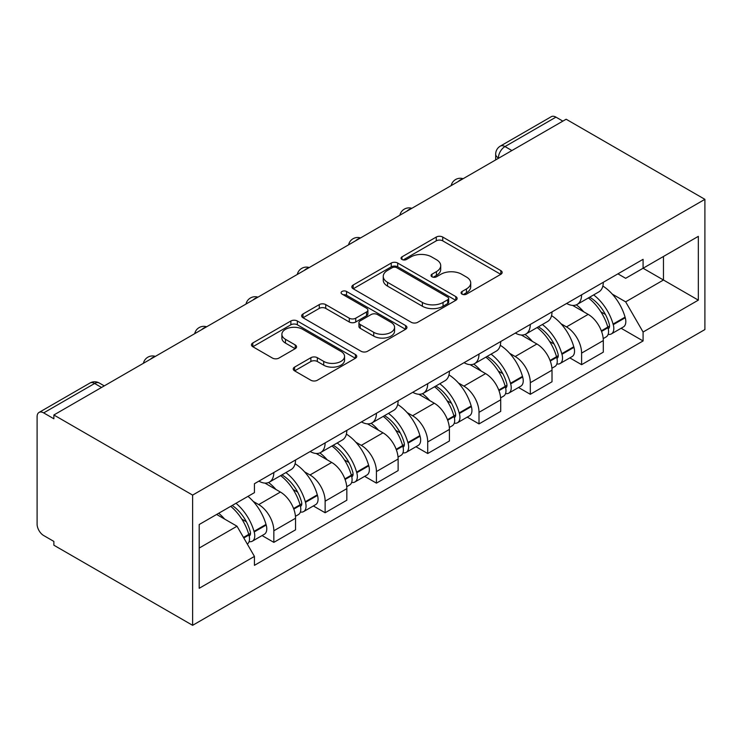 <?xml version="1.0" encoding="UTF-8"?>
<svg xmlns="http://www.w3.org/2000/svg" width="742" height="742" viewBox="0 0 742 742"><rect width="100%" height="100%" fill="white"/><g stroke="black" fill="none" stroke-linecap="round" stroke-linejoin="round"><path stroke-width="1.11" d="M462.006 294.12A3.191 1.846 0 0 0 466.523 294.12L500.813 274.317A4.563 2.634 0 0 0 502.158 272.453A4.563 2.634 0 0 0 500.813 270.589L442.724 237.05A4.563 2.634 0 0 0 436.268 237.05L401.978 256.853A3.191 1.846 0 0 0 401.042 258.151A3.191 1.846 0 0 0 401.978 259.459A3.191 1.846 0 0 0 406.495 259.459L410.929 256.899A14.608 8.431 0 0 1 431.584 256.899L436.426 259.691A14.608 8.431 0 0 1 440.711 265.655A14.608 8.431 0 0 1 436.426 271.618L431.992 274.178A3.191 1.846 0 0 0 431.056 275.486A3.191 1.846 0 0 0 431.992 276.785A3.191 1.846 0 0 0 436.509 276.785L440.952 274.225A14.608 8.431 0 0 1 461.607 274.225L466.44 277.026A14.608 8.431 0 0 1 470.725 282.98A14.608 8.431 0 0 1 466.44 288.944L462.006 291.513A3.191 1.846 0 0 0 461.07 292.812A3.191 1.846 0 0 0 462.006 294.12L462.006 291.513M294.583 367.114A4.563 2.634 0 0 0 293.248 368.978A4.563 2.634 0 0 0 294.583 370.842L310.879 380.247A4.563 2.634 0 0 0 317.335 380.247L355.418 358.265A4.563 2.634 0 0 0 356.754 356.401A4.563 2.634 0 0 0 355.418 354.537L297.329 320.998A4.563 2.634 0 0 0 290.873 320.998L252.79 342.98A4.563 2.634 0 0 0 251.455 344.844A4.563 2.634 0 0 0 252.79 346.709L272.472 358.08A4.563 2.634 0 0 0 278.927 358.08L295.233 348.666A4.563 2.634 0 0 0 296.568 346.802A4.563 2.634 0 0 0 295.233 344.937L285.466 339.307A12.206 7.049 0 0 1 281.886 334.317A12.206 7.049 0 0 1 289.426 327.806A12.206 7.049 0 0 1 302.736 329.337L340.977 351.411A12.206 7.049 0 0 1 344.557 356.401A12.206 7.049 0 0 1 337.016 362.912A12.206 7.049 0 0 1 323.707 361.382L317.335 357.7A4.563 2.634 0 0 0 310.879 357.7L294.583 367.114L294.583 370.842M192.623 495.099L53.869 414.982L566.146 119.23L704.9 199.338L192.623 495.099L192.623 625.321L704.9 329.559L704.9 199.338M411.253 322.297A4.563 2.634 0 0 0 417.709 322.297L455.792 300.315A4.563 2.634 0 0 0 457.128 298.451A4.563 2.634 0 0 0 455.792 296.587L397.703 263.048A4.563 2.634 0 0 0 391.247 263.048L353.164 285.03A4.563 2.634 0 0 0 351.829 286.894A4.563 2.634 0 0 0 353.164 288.759L411.253 322.297M343.305 294.806A3.191 1.846 0 0 1 346.542 295.26L346.542 291.458L405.605 325.562A4.563 2.634 0 0 1 406.941 327.426A4.563 2.634 0 0 1 405.605 329.29L367.522 351.272A4.563 2.634 0 0 1 361.066 351.272L302.977 317.734L302.977 314.005A4.563 2.634 0 0 0 301.642 315.869A4.563 2.634 0 0 0 302.977 317.734M302.977 314.005L319.273 304.6A4.563 2.634 0 0 1 325.729 304.6L349.287 318.197A4.563 2.634 0 0 0 355.743 318.197L366.557 311.955A4.563 2.634 0 0 0 367.893 310.091A4.563 2.634 0 0 0 366.557 308.236L342.025 294.073A3.191 1.846 0 0 1 341.088 292.765A3.191 1.846 0 0 1 343.064 291.059A3.191 1.846 0 0 1 346.542 291.458M53.869 414.982L53.869 418.785L43.676 412.895A9.303 5.37 -120 0 0 39.029 412.441A9.303 5.37 -120 0 0 37.1 416.698L37.1 524.14A9.303 5.37 -120 0 0 43.676 535.529L53.869 541.419L53.869 545.212L192.623 625.321M511.897 150.552L504.987 146.564A9.303 5.37 60 0 0 500.34 146.1L551.306 116.679A9.303 5.37 60 0 1 555.953 117.134L504.987 146.564A9.303 5.37 120 0 0 498.411 157.953L498.411 158.334M562.853 121.122L555.953 117.134M581.598 294.824A21.388 12.345 60 0 1 577.165 304.424L598.868 291.894A21.388 12.345 -120 0 0 603.302 282.294M560.998 323.744L566.471 326.907A21.388 12.345 60 0 1 581.598 353.099L603.302 340.569A21.388 12.345 -120 0 0 588.174 314.376L572.639 305.407M603.302 340.569L603.302 352.153L581.598 364.684L569.828 357.885M577.165 304.424A21.388 12.345 60 0 1 566.638 303.459M581.598 353.099L581.598 364.684M530.307 324.44A21.388 12.345 60 0 1 525.874 334.039L547.577 321.509A21.388 12.345 -120 0 0 552.002 311.909M518.537 387.5L530.307 394.299L552.011 381.768L552.011 370.184A21.388 12.345 -120 0 0 536.883 343.991L521.348 335.022M525.874 334.039A21.388 12.345 60 0 1 515.347 333.075M509.708 353.359L515.18 356.522A21.388 12.345 60 0 1 530.307 382.714L530.307 394.299M479.007 354.055A21.388 12.345 60 0 1 474.583 363.654L496.287 351.124A21.388 12.345 -120 0 0 500.711 341.524M467.247 417.115L479.007 423.914L500.711 411.383L500.711 399.799A21.388 12.345 -120 0 0 485.593 373.606L470.057 364.637M474.583 363.654A21.388 12.345 60 0 1 464.056 362.69M458.417 382.974L463.889 386.137A21.388 12.345 60 0 1 479.007 412.329L479.007 423.914M427.717 383.66A21.388 12.345 60 0 1 423.292 393.269L444.987 380.739A21.388 12.345 -120 0 0 449.42 371.139M415.947 446.73L427.717 453.52L449.42 440.998L449.42 429.414A21.388 12.345 -120 0 0 434.293 403.221L418.766 394.252M423.292 393.269A21.388 12.345 60 0 1 412.756 392.305M407.126 412.589L412.589 415.743A21.388 12.345 60 0 1 427.717 441.944L427.717 453.52M376.426 413.275A21.388 12.345 60 0 1 371.992 422.884L393.696 410.354A21.388 12.345 -120 0 0 398.129 400.745M364.656 476.345L376.426 483.135L398.129 470.604L398.129 459.029A21.388 12.345 -120 0 0 383.002 432.827L367.466 423.868M371.992 422.884A21.388 12.345 60 0 1 361.465 421.91M355.826 442.204L361.298 445.358A21.388 12.345 60 0 1 376.426 471.56L376.426 483.135M325.135 442.891A21.388 12.345 60 0 1 320.702 452.49L342.405 439.969A21.388 12.345 -120 0 0 346.829 430.36M313.365 505.961L325.135 512.75L346.829 500.219L346.829 488.644A21.388 12.345 -120 0 0 331.711 462.442L316.175 453.473M320.702 452.49A21.388 12.345 60 0 1 310.175 451.526M304.535 471.819L310.008 474.973A21.388 12.345 60 0 1 325.135 501.175L325.135 512.75M273.835 472.506A21.388 12.345 60 0 1 269.411 482.105L291.105 469.575A21.388 12.345 -120 0 0 295.539 459.975M262.074 535.566L273.835 542.365L295.539 529.834L295.539 518.259A21.388 12.345 -120 0 0 280.411 492.057L264.885 483.088M269.411 482.105A21.388 12.345 60 0 1 258.875 481.141M253.245 501.425L258.717 504.588A21.388 12.345 60 0 1 273.835 530.79L273.835 542.365M617.928 273.844L625.654 278.306L698.324 236.355L663.469 256.472L663.469 280.012L625.654 301.846L612.298 294.129M199.199 548.06L237.013 526.226L254.441 556.417L199.199 588.304L199.199 524.52L254.441 492.632L254.441 483.71L643.082 259.32L643.082 268.242L698.324 300.139L643.082 332.026L625.654 301.846M698.324 236.355L698.324 300.139M254.441 556.417L254.441 565.339L643.082 340.949L643.082 332.026M237.013 526.226L216.627 514.456M621.128 328.27L643.082 340.949M463.286 294.565L466.44 292.747A14.608 8.431 0 0 0 470.725 286.783L470.725 282.98M440.711 265.655L440.711 269.448A14.608 8.431 0 0 1 436.426 275.412L433.272 277.239M500.757 274.355L442.724 240.853A4.563 2.634 0 0 0 436.268 240.853L403.249 259.913M455.736 300.352L397.703 266.842A4.563 2.634 0 0 0 391.247 266.842L353.22 288.796M447.723 299.749A3.191 1.846 0 0 0 448.66 298.451A3.191 1.846 0 0 0 447.723 297.143L396.729 267.704A3.191 1.846 0 0 0 392.212 267.704L387.537 270.403A14.608 8.431 0 0 0 383.252 276.367A14.608 8.431 0 0 0 387.537 282.331L422.393 302.458A14.608 8.431 0 0 0 443.048 302.458L447.723 299.749L447.723 303.552A3.191 1.846 0 0 0 448.66 302.244L448.66 298.451M383.252 276.367L383.252 280.17A14.608 8.431 0 0 0 387.537 286.124L387.537 282.331M447.723 303.552L443.048 306.251A14.608 8.431 0 0 1 422.393 306.251L387.537 286.124M303.033 317.771L319.273 308.394L319.273 304.6M367.893 310.091L367.893 313.894A4.563 2.634 0 0 1 366.557 315.758L355.743 322A4.563 2.634 0 0 1 349.287 322L325.729 308.394A4.563 2.634 0 0 0 319.273 308.394M346.542 295.26L405.549 329.327M373.736 332.314A12.206 7.049 0 0 0 387.046 333.844A12.206 7.049 0 0 0 394.577 327.333A12.206 7.049 0 0 0 391.006 322.343L377.53 314.571A4.563 2.634 0 0 0 371.074 314.571L360.26 320.813A4.563 2.634 0 0 0 358.924 322.677A4.563 2.634 0 0 0 360.26 324.532L373.736 332.314L373.736 336.117A12.206 7.049 0 0 0 387.046 337.638A12.206 7.049 0 0 0 394.577 331.127L394.577 327.333M358.924 322.677L358.924 326.471A4.563 2.634 0 0 0 360.26 328.335L360.26 324.532M373.736 336.117L360.26 328.335M344.557 356.401L344.557 360.195A12.206 7.049 0 0 1 337.016 366.706A12.206 7.049 0 0 1 323.707 365.185L317.335 361.502A4.563 2.634 0 0 0 310.879 361.502L294.648 370.879M281.886 334.317L281.886 338.12A12.206 7.049 0 0 0 285.466 343.101L285.466 339.307M295.168 348.703L285.466 343.101M355.362 358.293L297.329 324.792A4.563 2.634 0 0 0 290.873 324.792L252.846 346.746M589.667 297.208A29.29 16.918 60 0 1 589.816 297.292A29.29 16.918 60 0 1 609.099 323.577L609.265 324.189A5.695 3.293 60 0 1 608.366 328.66A5.695 3.293 60 0 1 608.236 328.725M588.387 297.95A35.338 20.405 60 0 1 607.809 327.101L607.986 327.714A11.742 6.78 60 0 1 606.131 336.933L603.209 338.612M608.134 334.336A11.742 6.78 -120 0 0 611.389 333.891A11.742 6.78 -120 0 0 613.244 324.671L613.068 324.068A35.338 20.405 -120 0 0 593.646 294.908M602.856 286.05A35.338 20.405 60 0 1 625.07 317.14L625.246 317.743A11.742 6.78 60 0 1 623.391 326.962L611.389 333.891M576.339 304.832A35.338 20.405 60 0 1 583.713 311.798M600.899 311.853L605.407 314.45M538.377 326.823A29.29 16.918 60 0 1 538.525 326.907A29.29 16.918 60 0 1 557.798 353.192L557.975 353.795A5.695 3.293 60 0 1 557.075 358.275A5.695 3.293 60 0 1 556.945 358.34M537.097 327.556A35.338 20.405 60 0 1 556.519 356.716L556.695 357.329A11.742 6.78 60 0 1 554.84 366.548L551.918 368.227M556.843 363.951A11.742 6.78 -120 0 0 560.099 363.506A11.742 6.78 -120 0 0 561.954 354.286L561.777 353.684A35.338 20.405 -120 0 0 542.356 324.523M551.566 315.665A35.338 20.405 60 0 1 573.779 346.755L573.956 347.358A11.742 6.78 60 0 1 572.101 356.577L560.099 363.506M525.039 334.447A35.338 20.405 60 0 1 532.422 341.413M549.609 341.468L554.107 344.065M487.086 356.438A29.29 16.918 60 0 1 487.234 356.522A29.29 16.918 60 0 1 506.508 382.807L506.684 383.41A5.695 3.293 60 0 1 505.784 387.89A5.695 3.293 60 0 1 505.654 387.955M485.806 357.171A35.338 20.405 60 0 1 505.228 386.332L505.395 386.944A11.742 6.78 60 0 1 503.54 396.163L500.627 397.842M505.552 393.566A11.742 6.78 -120 0 0 508.799 393.121A11.742 6.78 -120 0 0 510.654 383.902L510.487 383.299A35.338 20.405 -120 0 0 491.065 354.138M500.266 345.28A35.338 20.405 60 0 1 522.489 376.37L522.656 376.973A11.742 6.78 60 0 1 520.801 386.192L508.799 393.121M473.748 364.062A35.338 20.405 60 0 1 481.131 371.028M498.309 371.074L502.816 373.68M435.795 386.044A29.29 16.918 60 0 1 435.934 386.137A29.29 16.918 60 0 1 455.217 412.422L455.384 413.025A5.695 3.293 60 0 1 454.484 417.496A5.695 3.293 60 0 1 454.354 417.57M434.506 386.786A35.338 20.405 60 0 1 453.928 415.947L454.104 416.55A11.742 6.78 60 0 1 452.249 425.769L449.327 427.457M454.252 423.172A11.742 6.78 -120 0 0 457.508 422.736A11.742 6.78 -120 0 0 459.363 413.517L459.196 412.904A35.338 20.405 -120 0 0 439.774 383.753M448.975 374.886A35.338 20.405 60 0 1 471.189 405.976L471.365 406.588A11.742 6.78 60 0 1 469.51 415.808L457.508 422.736M422.458 393.677A35.338 20.405 60 0 1 429.841 400.643M447.018 400.689L451.526 403.296M384.495 415.659A29.29 16.918 60 0 1 384.644 415.743A29.29 16.918 60 0 1 403.917 442.037L404.093 442.64A5.695 3.293 60 0 1 403.194 447.111A5.695 3.293 60 0 1 403.064 447.185M383.215 416.401A35.338 20.405 60 0 1 402.637 445.562L402.813 446.165A11.742 6.78 60 0 1 400.958 455.384L398.037 457.072M402.962 452.787A11.742 6.78 -120 0 0 406.217 452.351A11.742 6.78 -120 0 0 408.072 443.132L407.896 442.52A35.338 20.405 -120 0 0 388.474 413.368M397.684 404.501A35.338 20.405 60 0 1 419.898 435.591L420.074 436.203A11.742 6.78 60 0 1 418.219 445.423L406.217 452.351M371.167 423.292A35.338 20.405 60 0 1 378.541 430.258M395.727 430.304L400.235 432.911M333.204 445.274A29.29 16.918 60 0 1 333.353 445.358A29.29 16.918 60 0 1 352.626 471.652L352.802 472.255A5.695 3.293 60 0 1 351.903 476.726A5.695 3.293 60 0 1 351.773 476.8M331.924 446.016A35.338 20.405 60 0 1 351.346 475.177L351.513 475.78A11.742 6.78 60 0 1 349.658 484.999L346.746 486.687M351.671 482.402A11.742 6.78 -120 0 0 354.926 481.966A11.742 6.78 -120 0 0 356.781 472.747L356.605 472.135A35.338 20.405 -120 0 0 337.183 442.974M346.384 434.116A35.338 20.405 60 0 1 368.607 465.206L368.783 465.818A11.742 6.78 60 0 1 366.928 475.038L354.926 481.966M319.867 452.908A35.338 20.405 60 0 1 327.25 459.873M344.436 459.919L348.935 462.526M281.914 474.889A29.29 16.918 60 0 1 282.062 474.973A29.29 16.918 60 0 1 301.335 501.258L301.502 501.87A5.695 3.293 60 0 1 300.603 506.341A5.695 3.293 60 0 1 300.482 506.406M280.634 475.631A35.338 20.405 60 0 1 300.046 504.792L300.222 505.395A11.742 6.78 60 0 1 298.367 514.614L295.446 516.302M300.38 512.017A11.742 6.78 -120 0 0 303.626 511.581A11.742 6.78 -120 0 0 305.481 502.362L305.314 501.75A35.338 20.405 -120 0 0 285.893 472.589M295.093 463.731A35.338 20.405 60 0 1 317.316 494.821L317.483 495.433A11.742 6.78 60 0 1 315.628 504.643L303.626 511.581M268.576 482.523A35.338 20.405 60 0 1 275.959 489.488M293.136 489.534L297.644 492.132M232.19 505.469A29.29 16.918 60 0 1 250.045 530.873L250.212 531.485A5.695 3.293 60 0 1 249.312 535.956A5.695 3.293 60 0 1 249.182 536.021M230.706 506.332A35.338 20.405 60 0 1 248.755 534.398L248.932 535.01A11.742 6.78 60 0 1 247.318 544.081M249.08 541.632A11.742 6.78 -120 0 0 252.336 541.187A11.742 6.78 -120 0 0 254.191 531.968L254.014 531.365A35.338 20.405 -120 0 0 235.975 503.289M247.976 496.361A35.338 20.405 60 0 1 266.016 524.436L266.192 525.039A11.742 6.78 60 0 1 264.337 534.259L252.336 541.187M218.704 513.26A35.338 20.405 60 0 1 224.659 519.103M241.846 519.15L246.353 521.747M498.745 158.139L498.411 157.953A9.303 5.37 0 0 1 495.684 154.16L495.684 159.901M325.135 501.175L346.829 488.644M376.426 471.56L398.129 459.029M427.717 441.944L449.42 429.414M479.007 412.329L500.711 399.799M530.307 382.714L552.011 370.184M273.835 530.79L295.539 518.259M258.717 504.588L280.411 492.057M310.008 474.973L331.711 462.442M361.298 445.358L383.002 432.827M412.589 415.743L434.293 403.221M463.889 386.137L485.593 373.606M515.18 356.522L536.883 343.991M566.471 326.907L588.174 314.376M462.322 179.165A9.303 5.37 120 0 0 458.213 181.54M411.031 208.78A9.303 5.37 120 0 0 406.922 211.155M359.74 238.395A9.303 5.37 120 0 0 355.631 240.77M308.44 268.01A9.303 5.37 120 0 0 304.341 270.376M257.149 297.625A9.303 5.37 120 0 0 253.041 299.991M205.859 327.241A9.303 5.37 120 0 0 201.75 329.606M154.568 356.846A9.303 5.37 120 0 0 150.459 359.221M101.543 387.463L94.642 383.475L43.676 412.895M104.27 385.886L99.289 383.011A9.303 5.37 120 0 0 94.642 383.475A9.303 5.37 60 0 0 89.986 383.011L39.029 412.441M466.44 292.747L466.44 288.944M431.992 276.785L431.992 274.178M436.426 275.412L436.426 271.618M401.978 259.459L401.978 256.853M436.268 240.853L436.268 237.05M442.724 240.853L442.724 237.05M500.813 274.317L500.813 270.589M353.164 288.759L353.164 285.03M391.247 266.842L391.247 263.048M397.703 266.842L397.703 263.048M455.792 300.315L455.792 296.587M422.393 306.251L422.393 302.458M443.048 306.251L443.048 302.458M325.729 308.394L325.729 304.6M349.287 322L349.287 318.197M355.743 322L355.743 318.197M366.557 315.758L366.557 311.955M405.605 329.29L405.605 325.562M310.879 361.502L310.879 357.7M317.335 361.502L317.335 357.7M323.707 365.185L323.707 361.382M295.233 348.666L295.233 344.937M252.79 346.709L252.79 342.98M290.873 324.792L290.873 320.998M297.329 324.792L297.329 320.998M355.418 358.265L355.418 354.537M601.558 331.424L607.986 327.714M613.244 324.671L625.246 317.743M613.068 324.068L625.07 317.14M601.335 330.839L609.544 326.053M550.258 361.039L556.695 357.329M561.954 354.286L573.956 347.358M561.777 353.684L573.779 346.755M556.509 356.67L558.253 355.668M550.045 360.454L556.519 356.716M498.967 390.654L505.395 386.944M510.654 383.902L522.656 376.973M510.487 383.299L522.489 376.37M505.209 386.285L506.962 385.274M498.754 390.069L505.228 386.332M447.676 420.269L454.104 416.55M459.363 413.517L471.365 406.588M459.196 412.904L471.189 405.976M453.918 415.9L455.671 414.889M447.463 419.684L453.928 415.947M396.386 449.875L402.813 446.165M408.072 443.132L420.074 436.203M407.896 442.52L419.898 435.591M402.628 445.515L404.371 444.504M396.163 449.3L402.637 445.562M345.086 479.49L351.513 475.78M356.781 472.747L368.783 465.818M356.605 472.135L368.607 465.206M351.328 475.13L353.081 474.119M344.872 478.915L351.346 475.177M293.795 509.105L300.222 505.395M305.481 502.362L317.483 495.433M305.314 501.75L317.316 494.821M300.037 504.746L301.79 503.735M293.582 508.52L300.046 504.792M243.793 537.978L248.932 535.01M254.191 531.968L266.192 525.039M254.014 531.365L266.016 524.436M243.487 537.44L250.49 533.35M463.11 178.711A9.303 9.303 0 0 0 451.182 185.602M411.819 208.326A9.303 9.303 0 0 0 399.892 215.217M360.529 237.941A9.303 9.303 0 0 0 348.592 244.832M309.228 267.556A9.303 9.303 0 0 0 297.301 274.438M257.938 297.171A9.303 9.303 0 0 0 246.01 304.053M206.647 326.777A9.303 9.303 0 0 0 194.71 333.668M155.356 356.392A9.303 9.303 0 0 0 143.419 363.283M99.289 383.011A9.303 9.303 0 0 0 89.986 383.011M500.34 146.1A9.303 9.303 0 0 0 495.684 154.16"/></g></svg>
